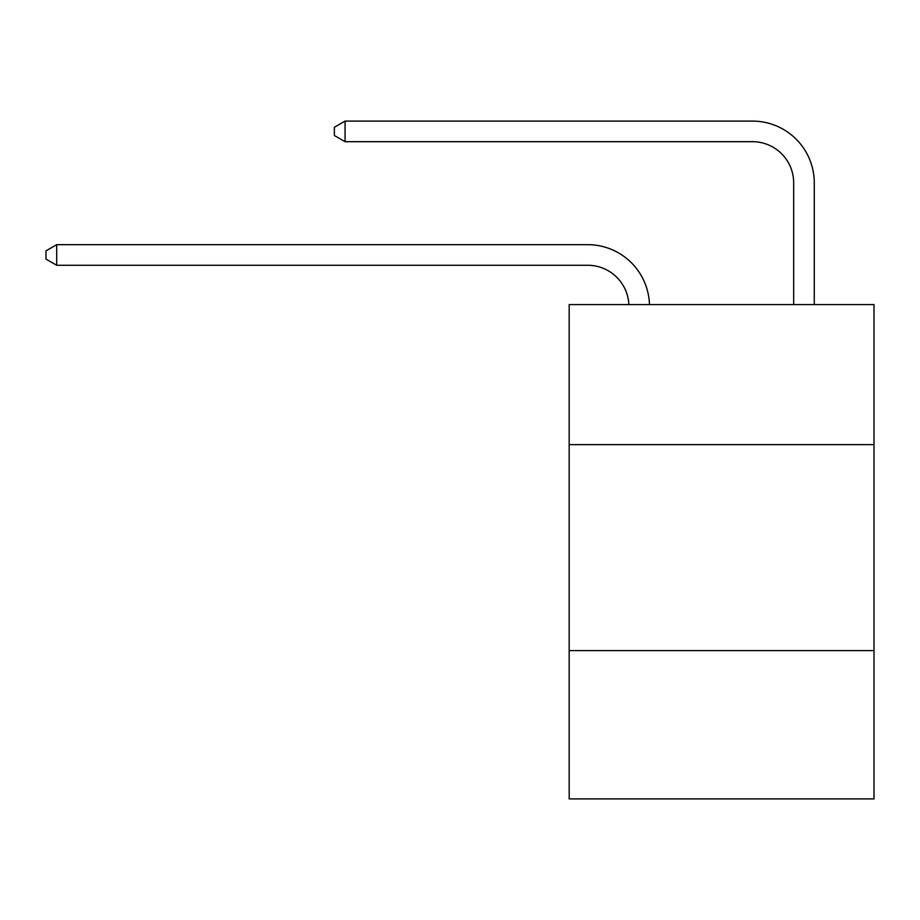 <?xml version="1.0" encoding="UTF-8"?>
<svg xmlns="http://www.w3.org/2000/svg" width="920" height="920" viewBox="0 0 920 920"><rect width="100%" height="100%" fill="white"/><g stroke="black" fill="none" stroke-linecap="round" stroke-linejoin="round"><path stroke-width="1.38" d="M874 444.636L874 304.577L569.169 304.577L569.169 444.636L874 444.636L874 798.905L569.169 798.905L569.169 444.636M874 650.601L569.169 650.601M628.855 304.577A41.193 41.193 0 0 0 587.696 265.27A41.193 41.193 0 0 1 628.855 304.577A41.193 41.193 0 0 0 587.696 265.27A41.193 41.193 0 0 1 628.855 304.577A41.193 41.193 0 0 0 587.696 265.27A41.193 41.193 0 0 1 628.855 304.577A41.193 41.193 0 0 0 587.696 265.27A41.193 41.193 0 0 1 628.855 304.577A41.193 41.193 0 0 0 587.696 265.27A41.193 41.193 0 0 1 628.855 304.577A41.193 41.193 0 0 0 587.696 265.27A41.193 41.193 0 0 1 628.855 304.577A41.193 41.193 0 0 0 587.696 265.27A41.193 41.193 0 0 1 628.855 304.577A41.193 41.193 0 0 0 587.696 265.27A41.193 41.193 0 0 1 628.855 304.577A41.193 41.193 0 0 0 587.696 265.27A41.193 41.193 0 0 1 628.855 304.577A41.193 41.193 0 0 0 587.696 265.27A41.193 41.193 0 0 1 628.855 304.577A41.193 41.193 0 0 0 587.696 265.27A41.193 41.193 0 0 1 628.855 304.577A41.193 41.193 0 0 0 587.696 265.27A41.193 41.193 0 0 1 628.855 304.577A41.193 41.193 0 0 0 587.696 265.27A41.193 41.193 0 0 1 628.855 304.577A41.193 41.193 0 0 0 587.696 265.27A41.193 41.193 0 0 1 628.855 304.577A41.193 41.193 0 0 0 587.696 265.27L56.706 265.27L46 259.095L46 250.861L56.706 244.674L587.696 244.674A61.789 61.789 0 0 1 649.462 304.577M793.672 304.577L793.672 182.884A41.193 41.193 0 0 0 752.48 141.691L345.069 141.691L334.362 135.516L334.362 127.27L345.069 121.095L752.48 121.095A61.789 61.789 0 0 1 814.269 182.884L814.269 304.577M56.706 244.674L587.696 244.674L56.706 244.674L587.696 244.674L56.706 244.674L587.696 244.674L56.706 244.674L587.696 244.674L56.706 244.674L587.696 244.674L56.706 244.674L587.696 244.674L56.706 244.674L587.696 244.674L56.706 244.674L587.696 244.674L56.706 244.674L587.696 244.674L56.706 244.674L587.696 244.674L56.706 244.674L587.696 244.674L56.706 244.674L587.696 244.674L56.706 244.674L587.696 244.674L56.706 244.674L587.696 244.674L56.706 244.674L56.706 265.27M793.672 182.884A41.193 41.193 0 0 0 752.48 141.691A41.193 41.193 0 0 1 793.672 182.884A41.193 41.193 0 0 0 752.48 141.691A41.193 41.193 0 0 1 793.672 182.884A41.193 41.193 0 0 0 752.48 141.691A41.193 41.193 0 0 1 793.672 182.884A41.193 41.193 0 0 0 752.48 141.691A41.193 41.193 0 0 1 793.672 182.884A41.193 41.193 0 0 0 752.48 141.691A41.193 41.193 0 0 1 793.672 182.884A41.193 41.193 0 0 0 752.48 141.691A41.193 41.193 0 0 1 793.672 182.884A41.193 41.193 0 0 0 752.48 141.691A41.193 41.193 0 0 1 793.672 182.884A41.193 41.193 0 0 0 752.48 141.691A41.193 41.193 0 0 1 793.672 182.884A41.193 41.193 0 0 0 752.48 141.691A41.193 41.193 0 0 1 793.672 182.884A41.193 41.193 0 0 0 752.48 141.691A41.193 41.193 0 0 1 793.672 182.884A41.193 41.193 0 0 0 752.48 141.691A41.193 41.193 0 0 1 793.672 182.884A41.193 41.193 0 0 0 752.48 141.691A41.193 41.193 0 0 1 793.672 182.884A41.193 41.193 0 0 0 752.48 141.691A41.193 41.193 0 0 1 793.672 182.884A41.193 41.193 0 0 0 752.48 141.691A41.193 41.193 0 0 1 793.672 182.884M345.069 121.095L752.48 121.095L345.069 121.095L752.48 121.095L345.069 121.095L752.48 121.095L345.069 121.095L752.48 121.095L345.069 121.095L752.48 121.095L345.069 121.095L752.48 121.095L345.069 121.095L752.48 121.095L345.069 121.095L752.48 121.095L345.069 121.095L752.48 121.095L345.069 121.095L752.48 121.095L345.069 121.095L752.48 121.095L345.069 121.095L752.48 121.095L345.069 121.095L752.48 121.095L345.069 121.095L752.48 121.095L345.069 121.095L345.069 141.691"/></g></svg>
